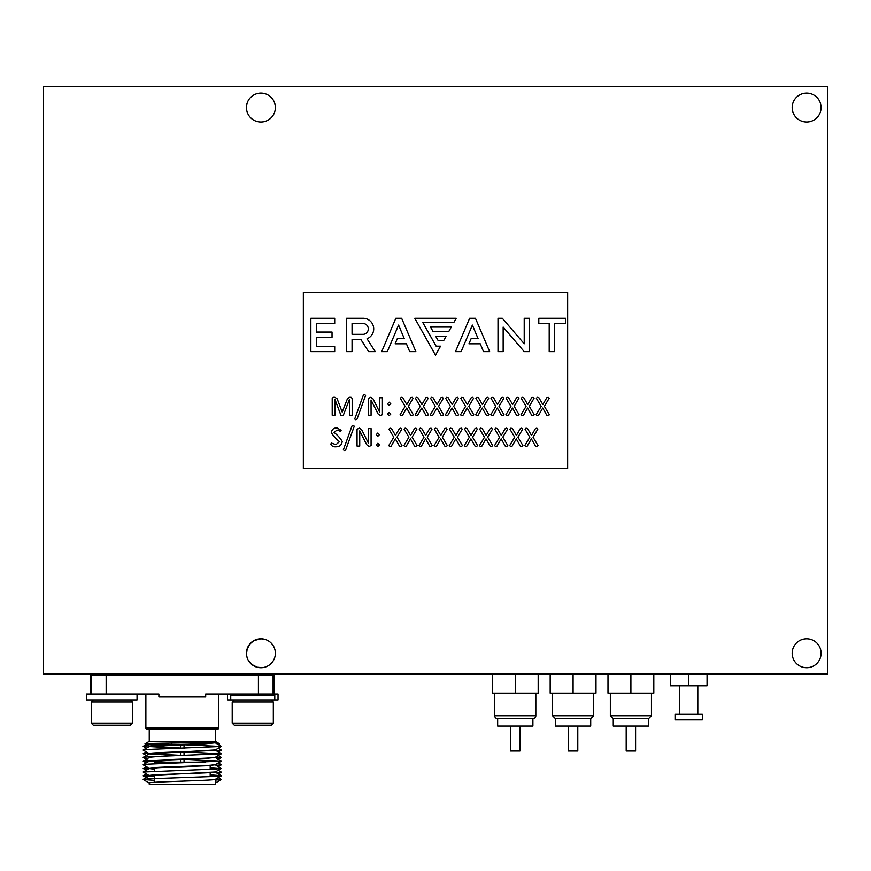 <?xml version="1.0" encoding="UTF-8"?>
<svg xmlns="http://www.w3.org/2000/svg" width="871" height="871" viewBox="0 0 871 871"><rect width="100%" height="100%" fill="white"/><g stroke="black" fill="none" stroke-linecap="round" stroke-linejoin="round"><path stroke-width="1.31" d="M249.618 644.279L253.853 640.686L260.919 638.846A14.448 14.448 0 0 0 246.46 653.294A14.448 14.448 0 0 0 260.919 667.752A14.448 14.448 0 0 0 275.367 653.294A14.448 14.448 0 0 0 260.919 638.846C263.663 639.009 263.663 639.009 260.919 638.846L265.372 639.554M806.633 638.846A14.448 14.448 0 0 0 792.185 653.294A14.448 14.448 0 0 0 806.633 667.752A14.448 14.448 0 0 0 821.092 653.294A14.448 14.448 0 0 0 806.633 638.846M806.633 93.121A14.448 14.448 0 0 0 792.185 107.579A14.448 14.448 0 0 0 806.633 122.027A14.448 14.448 0 0 0 821.092 107.579A14.448 14.448 0 0 0 806.633 93.121M260.919 93.121A14.448 14.448 0 0 0 246.46 107.579A14.448 14.448 0 0 0 260.919 122.027A14.448 14.448 0 0 0 275.367 107.579A14.448 14.448 0 0 0 260.919 93.121M43.55 86.762L43.55 674.11L827.45 674.11L827.45 86.762L43.55 86.762M147.351 729.321A1.47 1.47 0 0 1 145.882 727.851L145.882 694.078L145.882 727.851A1.47 1.47 0 0 0 147.351 729.321L217.238 729.321L149.257 729.321L149.257 741.395L215.333 741.395L219.557 743.845L217.402 744.063M145.882 727.851L218.708 727.851A1.47 1.47 0 0 1 217.238 729.321L215.333 729.321L215.333 741.395M149.257 729.321L149.257 741.395L145.032 743.845C143.345 743.257 219.198 742.647 216.378 742.005L215.268 742.691M210.194 765.587L210.194 769.354M210.194 772.925L210.194 776.692M184.053 759.36L184.053 762.212L205.153 762.212L154.396 762.212L154.396 763.889M154.396 767.939L154.396 771.227M154.396 775.288L154.396 782.332M154.396 762.212L184.053 762.212L180.537 762.212L180.537 759.479M160.264 674.11L160.264 674.992M204.315 674.11L204.315 674.992M217.238 729.321A1.47 1.47 0 0 0 218.708 727.851L218.708 694.078M274.071 694.078L274.071 674.992L91.477 674.992L91.477 694.078L158.892 694.078L158.892 697.018L205.698 697.018L205.698 694.078L278.034 694.078L278.034 699.957L274.79 699.957L274.79 695.548L274.79 699.957L227.527 699.957L227.527 694.078M90.519 674.992L90.519 694.078L90.519 674.992L91.477 674.992M179.851 748.331L149.257 746.578L205.763 743.801L215.333 742.647M149.257 746.534L149.257 746.284C147.188 745.053 217.391 743.834 215.333 742.604M215.333 779.36L215.333 784.238L149.257 784.238L149.257 782.985C147.188 781.766 217.391 780.547 215.333 779.316M154.396 776.594L149.257 775.941L158.881 775.038L215.333 772.011M149.257 775.898L149.257 775.647C147.188 774.417 217.391 773.198 215.333 771.978M154.396 769.256L149.257 768.603L158.653 767.71L205.937 765.816L215.333 764.673M149.257 768.56L149.257 768.309C147.188 767.079 217.391 765.859 215.333 764.629M159.894 762.212L149.257 761.254L158.195 760.383L206.514 758.445L215.333 757.335M149.257 761.221L149.257 760.96C147.188 759.741 217.391 758.521 215.333 757.291M179.872 755.669L149.257 753.916L215.333 749.985M149.257 753.872L149.257 753.622C147.188 752.392 217.391 751.172 215.333 749.953M154.396 776.301L149.496 775.8M154.396 768.962L149.496 768.451M166.35 762.212L149.496 761.112M184.728 755.538L184.053 755.516L184.053 752.021M180.537 755.397L149.496 753.763M184.728 748.2L184.053 748.178L184.053 744.683M180.537 748.058L149.496 746.425M180.537 744.792L180.537 748.309M180.537 752.141L180.537 755.658M154.396 780.362L143.203 779.534L148.397 778.848L216.193 776.409L221.376 775.723L210.194 774.896M149.322 775.723L143.203 772.054L216.193 769.06L221.376 768.385L210.194 767.558M149.322 768.385L143.203 764.847L148.397 764.172L221.376 761.178L184.674 759.338M149.322 761.047L143.203 757.509L148.397 756.823L221.376 753.84L184.728 752M149.322 753.698L143.203 750.16L148.397 749.485L221.376 746.491L184.053 744.781L193.449 744.596M193.329 744.346L193.612 744.923M175.811 744.661L145.032 743.845M273.113 674.992L273.113 694.078M258.426 694.078L258.426 674.992M101.178 674.992L102.68 674.11L106.164 674.992L106.164 694.078L86.556 694.078L86.556 699.957L137.063 699.957L137.052 694.078L137.063 699.957M203.085 745.249L188.778 744.661M149.257 784.238L149.257 783.029M210.194 776.594L215.333 775.941M210.194 776.301L215.268 775.723M210.194 768.962L215.268 768.385M198.24 762.212L215.268 761.047M149.257 757.291L161.505 756.257M177.902 755.603L180.537 755.516M177.891 748.265L180.537 748.178M215.333 780.122L221.376 779.534L218.316 777.629M148.386 776.409L143.203 775.865L148.386 775.179M216.204 772.729L221.376 772.185L218.316 770.291M148.386 769.06L143.203 768.516L148.386 767.841M216.204 765.391L221.376 764.847L218.316 762.942M148.386 761.722L143.203 761.047L161.505 759.926M216.204 758.053L221.376 757.509L218.316 755.603M146.274 755.603L143.203 753.698L161.505 752.588M216.204 750.704L221.376 750.16L218.316 748.265M146.274 748.265L143.203 746.36L148.386 745.816M171.892 743.094L171.141 744.596M535.839 715.81A2.94 2.94 0 0 1 532.9 718.749L532.9 726.087L497.657 726.087L497.657 718.749A2.94 2.94 0 0 1 494.717 715.81L535.839 715.81L535.839 693.196M494.717 693.196L494.717 715.81M519.976 726.087L519.976 751.052L510.58 751.052L510.58 726.087M538.18 674.11L538.18 693.196L492.376 693.196L492.376 674.11M532.9 718.749L497.657 718.749M515.273 674.11L515.273 693.196M581.893 718.749L555.469 718.749L555.469 726.087L590.712 726.087L590.712 718.749L581.893 718.749M577.789 726.087L577.789 751.052L568.393 751.052L568.393 726.087M595.993 674.11L595.993 693.196L550.178 693.196L550.178 674.11M573.085 674.11L573.085 693.196M648.514 718.749L613.271 718.749L613.271 726.087L648.514 726.087L648.514 718.749L651.454 715.81L610.342 715.81L613.271 718.749M635.59 726.087L635.59 751.052L626.195 751.052L626.195 726.087M653.805 674.11L653.805 693.196L607.991 693.196L607.991 674.11M630.898 674.11L630.898 693.196M702.364 714.046L675.047 714.046L675.047 719.925L702.364 719.925L702.364 714.046M707.056 674.11L707.056 685.858L670.354 685.858L670.354 674.11M688.711 674.11L688.711 685.858M132.37 702.004L91.259 702.004L91.259 723.148L132.37 723.148L132.37 702.004L130.312 699.957M132.37 723.148L130.312 725.205L93.306 725.205L91.259 723.148M104.487 674.11L111.815 674.873M124.444 674.11L119.545 674.992M121.853 674.11L110.094 674.992M230.75 699.957L230.75 695.548L274.79 695.548M262.106 667.698L257.185 667.262L251.763 664.475M248.235 660.24L252.514 665.052M247.81 659.401L246.765 656.255M250.565 643.212L247.103 649.058L246.482 654.023M248.159 646.5L248.736 645.52M252.666 641.437L253.559 640.86M247.408 648.144L246.46 653.272M247.048 649.222L246.852 649.962M246.885 656.778L247.778 659.336M247.843 659.456L248.202 660.185M249.531 662.2L249.03 661.514M251.501 664.268L252.448 665.009L251.501 664.268M254.811 666.402L256.847 667.164M260.919 667.752L259.939 667.719M273.331 702.004L232.219 702.004L232.219 723.148L273.331 723.148L273.331 702.004L271.273 699.957M273.331 723.148L271.273 725.205L234.277 725.205L232.219 723.148M244.903 694.078L243.553 695.145M250.706 694.078L242.857 695.548M264.675 694.078L265.405 695.21L264.272 695.548M265.405 694.557L257.37 695.548M265.405 674.11L260.516 674.992M262.813 674.11L251.055 674.992M246.929 656.93L247.114 657.572M246.58 655.166L246.515 654.524L246.58 655.166M246.547 651.715L246.493 652.379M248.246 646.347L247.897 647.033M249.542 644.377L250.151 643.658M246.558 651.65L246.504 652.216M248.954 661.416L249.465 662.123M251.545 664.301L252.448 665.009M240.276 674.11L241.376 674.992M102.789 674.394L102.593 674.992M109.626 674.11L106.687 674.394M104.172 674.709L102.941 674.992M114.809 674.11L118.826 674.394M122.278 674.709L123.453 674.883M124.172 674.394L122.767 674.992M303.348 292.329L303.348 468.544L567.652 468.544L567.652 292.329L303.348 292.329M352.178 398.428L352.178 415.227L349.478 415.227L349.478 399.31L343.305 415.293L342.107 415.674L340.909 415.293L334.921 399.31L334.91 415.227L332.21 415.227L332.21 398.428L333.288 397.318L334.878 397.318L337.142 398.809L342.194 412.037L347.398 398.853L349.402 397.318L351.067 397.318L352.178 398.428M365.613 395.369L357.001 419.147L355.76 419.724L354.715 418.984L363.327 395.194L364.557 394.628L365.613 395.369M382.413 397.775L382.413 414.629L380.409 415.674L378.014 413.812L371.046 400.018L371.079 415.227L368.379 415.227L368.379 398.374L370.763 397.318L372.995 398.809L379.745 412.288L379.712 397.775L382.413 397.775M389.163 402.184L390.774 403.817L389.163 405.418L387.541 403.817L389.163 402.184M389.163 412.44L390.774 414.063L389.163 415.674L387.541 414.063L389.163 412.44M408.347 406.3L413.322 414.716L412.255 415.674L410.774 415.238L406.681 408.009L402.533 415.238L401.052 415.674L400.083 414.716L405.113 406.365L400.312 398.276L401.335 397.318L402.848 397.753L406.811 404.558L410.731 397.753L412.114 397.318L413.126 398.276L408.347 406.3M423.458 406.3L428.445 414.716L427.367 415.674L425.886 415.238L421.793 408.009L417.645 415.238L416.164 415.674L415.206 414.716L420.225 406.365L415.434 398.276L416.458 397.318L417.96 397.753L421.923 404.558L425.843 397.753L427.236 397.318L428.238 398.276L423.458 406.3M438.57 406.3L443.557 414.716L442.49 415.674L441.009 415.238L436.904 408.009L432.767 415.238L431.287 415.674L430.318 414.716L435.337 406.365L430.546 398.276L431.57 397.318L433.083 397.753L437.035 404.558L440.966 397.753L442.348 397.318L443.35 398.276L438.57 406.3M453.693 406.3L458.669 414.716L457.602 415.674L456.121 415.238L452.027 408.009L447.879 415.238L446.398 415.674L445.429 414.716L450.459 406.365L445.658 398.276L446.681 397.318L448.195 397.753L452.158 404.558L456.077 397.753L457.46 397.318L458.473 398.276L453.693 406.3M468.805 406.3L473.791 414.716L472.713 415.674L471.233 415.238L467.139 408.009L462.991 415.238L461.51 415.674L460.552 414.716L465.571 406.365L460.781 398.276L461.804 397.318L463.318 397.753L467.27 404.558L471.2 397.753L472.583 397.318L473.584 398.276L468.805 406.3M483.917 406.3L488.903 414.716L487.836 415.674L486.356 415.238L482.251 408.009L478.114 415.238L476.633 415.674L475.664 414.716L480.683 406.365L475.893 398.276L476.916 397.318L478.429 397.753L482.382 404.558L486.312 397.753L487.695 397.318L488.696 398.276L483.917 406.3M499.039 406.3L504.015 414.716L502.948 415.674L501.467 415.238L497.374 408.009L493.226 415.238L491.745 415.674L490.776 414.716L495.806 406.365L491.004 398.276L492.039 397.318L493.541 397.753L497.504 404.558L501.424 397.753L502.807 397.318L503.819 398.276L499.039 406.3M514.151 406.3L519.138 414.716L518.06 415.674L516.579 415.238L512.486 408.009L508.337 415.238L506.868 415.674L505.899 414.716L510.918 406.365L506.127 398.276L507.151 397.318L508.664 397.753L512.616 404.558L516.547 397.753L517.929 397.318L518.931 398.276L514.151 406.3M529.263 406.3L534.25 414.716L533.183 415.674L531.702 415.238L527.597 408.009L523.46 415.238L521.979 415.674L521.01 414.716L526.04 406.365L521.239 398.276L522.262 397.318L523.776 397.753L527.728 404.558L531.658 397.753L533.041 397.318L534.054 398.276L529.263 406.3M544.386 406.3L549.361 414.716L548.295 415.674L546.814 415.238L542.72 408.009L538.572 415.238L537.091 415.674L536.122 414.716L541.152 406.365L536.351 398.276L537.385 397.318L538.888 397.753L542.851 404.558L546.77 397.753L548.153 397.318L549.166 398.276L544.386 406.3M334.094 432.473C337.382 434.988 340.082 437.95 342.194 441.368C341.748 444.95 339.657 446.758 335.923 446.779C333.408 446.986 331.709 446.104 330.86 444.145L331.307 443.001L335.956 444.624L339.494 441.63C336.184 439.126 333.484 436.142 331.394 432.691C331.764 429.512 333.615 427.911 336.925 427.89L341.116 430.296L340.746 431.395L336.979 430.045L334.094 432.473M354.279 426.202L345.667 449.991L344.426 450.557L343.37 449.817L351.982 426.028L353.223 425.462L354.279 426.202M371.079 428.608L371.079 445.462L369.075 446.518L366.68 444.646L359.734 430.851L359.734 446.061L357.045 446.061L357.045 429.207L359.429 428.162L361.65 429.643L368.422 443.121L368.379 428.608L371.079 428.608M377.818 433.018L379.44 434.662L377.818 436.251L376.207 434.662L377.818 433.018M377.818 443.274L379.44 444.907L377.818 446.518L376.207 444.907L377.818 443.274M397.002 437.133L401.988 445.56L400.921 446.518L399.441 446.083L395.336 438.842L391.199 446.083L389.718 446.518L388.749 445.56L393.779 437.198L388.978 429.12L390.001 428.162L391.515 428.597L395.467 435.391L399.397 428.597L400.78 428.162L401.792 429.12L397.002 437.133M412.125 437.133L417.1 445.56L416.033 446.518L414.552 446.083L410.459 438.842L406.311 446.083L404.83 446.518L403.872 445.56L408.891 437.198L404.09 429.12L405.124 428.162L406.626 428.597L410.589 435.391L414.509 428.597L415.892 428.162L416.904 429.12L412.125 437.133M427.236 437.133L432.223 445.56L431.145 446.518L429.664 446.083L425.571 438.842L421.433 446.083L419.953 446.518L418.984 445.56L424.003 437.198L419.212 429.12L420.236 428.162L421.749 428.597L425.701 435.391L429.632 428.597L431.014 428.162L432.016 429.12L427.236 437.133M442.348 437.133L447.335 445.56L446.268 446.518L444.787 446.083L440.682 438.842L436.545 446.083L435.065 446.518L434.096 445.56L439.126 437.198L434.324 429.12L435.348 428.162L436.861 428.597L440.813 435.391L444.743 428.597L446.126 428.162L447.139 429.12L442.348 437.133M457.471 437.133L462.447 445.56L461.38 446.518L459.899 446.083L455.805 438.842L451.657 446.083L450.176 446.518L449.218 445.56L454.237 437.198L449.436 429.12L450.47 428.162L451.973 428.597L455.936 435.391L459.855 428.597L461.238 428.162L462.251 429.12L457.471 437.133M472.583 437.133L477.569 445.56L476.491 446.518L475.011 446.083L470.917 438.842L466.78 446.083L465.299 446.518L464.33 445.56L469.349 437.198L464.559 429.12L465.582 428.162L467.096 428.597L471.048 435.391L474.978 428.597L476.361 428.162L477.362 429.12L472.583 437.133M487.695 437.133L492.681 445.56L491.614 446.518L490.133 446.083L486.029 438.842L481.892 446.083L480.411 446.518L479.442 445.56L484.472 437.198L479.671 429.12L480.694 428.162L482.207 428.597L486.16 435.391L490.09 428.597L491.473 428.162L492.485 429.12L487.695 437.133M502.817 437.133L507.804 445.56L506.726 446.518L505.245 446.083L501.152 438.842L497.003 446.083L495.523 446.518L494.565 445.56L499.584 437.198L494.782 429.12L495.817 428.162L497.319 428.597L501.282 435.391L505.202 428.597L506.584 428.162L507.597 429.12L502.817 437.133M517.929 437.133L522.916 445.56L521.838 446.518L520.357 446.083L516.263 438.842L512.126 446.083L510.646 446.518L509.677 445.56L514.696 437.198L509.905 429.12L510.929 428.162L512.442 428.597L516.394 435.391L520.325 428.597L521.707 428.162L522.709 429.12L517.929 437.133M533.041 437.133L538.028 445.56L536.961 446.518L535.48 446.083L531.375 438.842L527.238 446.083L525.757 446.518L524.788 445.56L529.818 437.198L525.017 429.12L526.04 428.162L527.554 428.597L531.506 435.391L535.436 428.597L536.819 428.162L537.832 429.12L533.041 437.133M310.86 318.274L310.86 351.634L334.704 351.634L334.704 346.593L316.347 346.593L316.347 337.306L332.036 337.306L332.036 332.058L316.347 332.058L316.347 323.5L334.704 323.5L334.704 318.274L310.86 318.274M346.604 318.274L346.604 351.634L352.058 351.634L352.058 339.483L360.888 339.483L368.618 351.634L375.227 351.634L367.039 338.775A10.637 10.637 0 0 0 363.457 318.274L346.604 318.274M352.058 334.322L363.457 334.322A5.444 5.444 0 0 0 363.457 323.5L352.058 323.5L352.058 334.322M381.672 351.634L387.323 351.634L398.58 325.079L404.242 338.547L397.361 338.547L395.129 343.795L406.419 343.795L409.718 351.634L415.87 351.634L401.651 318.274L395.826 318.274L381.672 351.634M469.632 318.274L455.479 351.634L461.129 351.634L472.387 325.079L478.048 338.547L471.167 338.547L468.936 343.795L480.226 343.795L483.525 351.634L489.665 351.634L475.446 318.274L469.632 318.274M456.208 318.274L414.792 318.274L435.5 355.15L440.541 346.179L436.142 346.179L422.827 322.586L453.791 322.586L456.208 318.274M430.524 327.071L432.952 331.361L448.859 331.361L451.265 327.071L430.524 327.071M443.589 340.746L446.006 336.435L435.816 336.435L438.244 340.746L443.589 340.746M498.005 318.274L498.005 351.634L503.155 351.634L503.155 327.071L524.211 351.634L529.47 351.634L529.47 318.274L524.211 318.274L524.211 343.795L502.327 318.274L498.005 318.274M565.508 318.274L538.801 318.274L538.801 323.5L549.198 323.5L549.198 351.634L554.631 351.634L554.631 323.5L565.508 323.5L565.508 318.274M552.53 693.196L552.53 715.81L593.641 715.81L590.712 718.749M143.203 779.403L149.322 775.865M221.376 775.723L215.268 772.196M143.203 772.054L149.322 768.516M221.376 768.385L215.268 764.847M143.203 764.716L149.322 761.178M221.376 761.047L215.268 757.509M143.203 757.378L149.322 753.84M221.376 753.698L215.268 750.171M143.203 750.029L149.322 746.491M221.376 746.36L215.268 742.821M149.322 746.36L145.032 743.878M215.268 750.029L221.376 746.491M215.268 757.367L221.376 753.84M215.268 764.716L221.376 761.178M215.268 772.054L221.376 768.516M215.268 779.393L221.376 775.865M149.322 783.073L143.203 779.534M143.203 775.723L146.274 773.96M143.203 768.385L146.274 766.622M143.203 761.047L149.322 757.509M143.203 753.698L146.274 751.934M143.203 746.36L147.95 743.616M218.316 744.596L219.557 743.878M218.316 751.934L221.376 750.16M218.316 759.272L221.376 757.509M146.274 762.942L143.203 761.178M218.316 766.622L221.376 764.847M146.274 770.291L143.203 768.516M218.316 773.96L221.376 772.185M146.274 777.629L143.203 775.865M215.268 783.073L221.376 779.534M552.53 715.81L555.469 718.749M593.641 693.196L593.641 715.81M651.454 693.196L651.454 715.81M610.342 693.196L610.342 715.81M697.813 685.858L697.813 714.046M679.598 685.858L679.598 714.046M123.214 674.992L124.368 674.317M93.306 699.957L91.259 702.004M264.174 674.992L265.328 674.317M243.553 694.612L242.639 694.078M242.138 674.992L243.651 674.11M234.277 699.957L232.219 702.004M102.593 674.622L101.722 674.11"/></g></svg>
